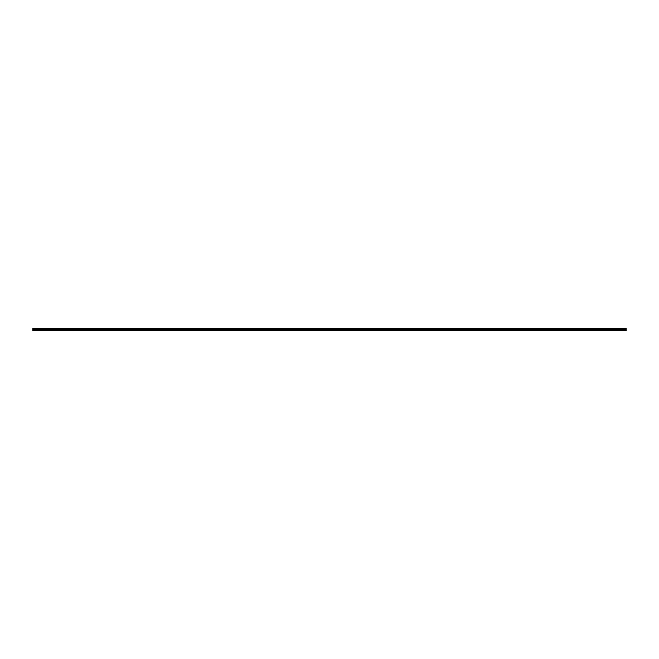 <?xml version="1.0" encoding="UTF-8"?>
<svg xmlns="http://www.w3.org/2000/svg" width="659" height="659" viewBox="0 0 659 659"><rect width="100%" height="100%" fill="white"/><g stroke="black" fill="none" stroke-linecap="round" stroke-linejoin="round"><path stroke-width="0.99" d="M32.95 330.826L626.05 330.802M32.95 329.171L626.05 329.171L32.95 328.52L626.05 328.52L32.95 328.825L32.95 330.678L626.05 330.678L626.05 330.258L32.95 330.258M32.95 328.24L626.05 328.24L32.95 328.52M626.05 329.171L626.05 330.258M626.05 328.24L32.95 328.487M626.05 329.129L32.95 329.129M32.95 330.299L626.05 330.299M626.05 328.198L32.95 328.198M32.95 328.726L626.05 328.726M626.05 328.627L32.95 328.627M32.95 329.887L626.05 329.887M626.05 329.838L32.95 329.838M32.95 329.236L626.05 329.236M32.95 329.195L626.05 329.195"/></g></svg>
